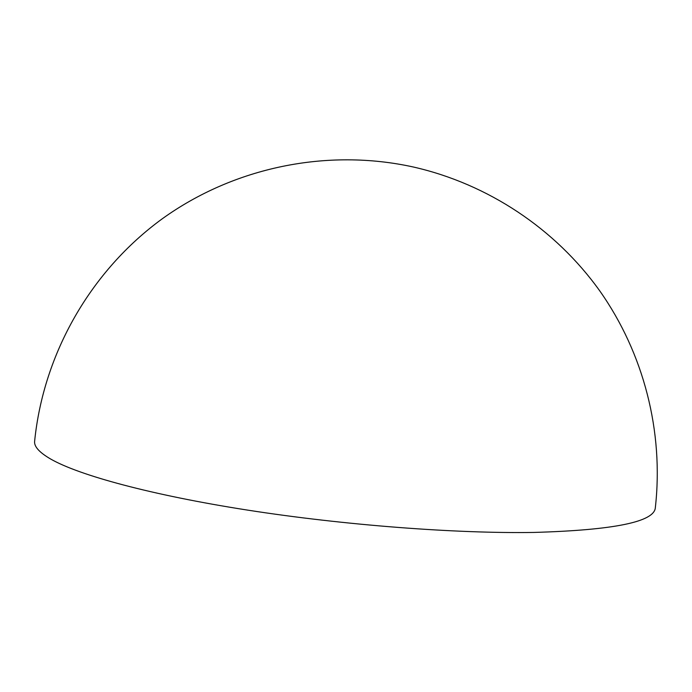 <?xml version="1.0" encoding="UTF-8"?>
<svg xmlns="http://www.w3.org/2000/svg" width="692" height="692" viewBox="0 0 692 692"><rect width="100%" height="100%" fill="white"/><g stroke="black" fill="none" stroke-linecap="round" stroke-linejoin="round"><path stroke-width="1.04" d="M50.75 459.081C39.349 452.464 33.969 446.53 34.626 441.28C43.484 353.353 90.842 270.806 162.274 218.776C234.017 167.179 327.221 147.984 413.513 167.04C488.016 184.003 555.339 228.775 599.782 290.917C643.811 353.37 663.888 431.687 655.341 507.608C654.537 521.854 614.081 530.124 533.964 532.433C456.218 533.688 344.253 525.193 247.693 510.125C151.046 495.031 78.957 475.248 50.75 459.081"/></g></svg>

